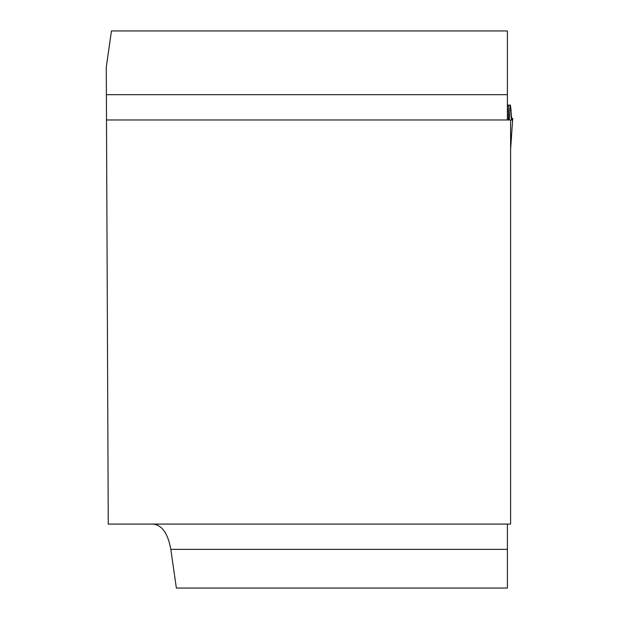 <?xml version="1.0" encoding="UTF-8"?>
<svg xmlns="http://www.w3.org/2000/svg" width="619" height="619" viewBox="0 0 619 619"><rect width="100%" height="100%" fill="white"/><g stroke="black" fill="none" stroke-linecap="round" stroke-linejoin="round"><path stroke-width="0.93" d="M507.402 524.076L507.402 588.05L176.369 588.05L170.821 549.363C167.973 533.547 162.093 525.121 153.179 524.076M106.499 119.97L510.605 119.97L510.605 524.076L108.263 524.076L106.267 67.192L111.466 30.95L507.402 30.95L507.402 119.97M508.47 119.97L508.47 105.044L507.402 105.044M508.47 105.044L510.458 105.207L511.789 120.101L512.725 118.484L511.217 117.974L512.725 118.484C511.565 122.67 510.985 119.459 510.985 108.867L511.217 117.974M510.157 105.044L509.259 119.97M509.932 108.867L510.985 108.867L511.124 116.782L511.797 120.101L511.124 116.782L510.985 108.867L509.932 108.867M507.402 549.363L170.821 549.363M106.391 94.684L507.402 94.684M507.402 105.3L508.47 105.3M507.402 110.089L508.47 110.089M507.402 111.335L508.47 111.335M507.402 114.848L508.47 114.848M510.605 149.334L512.725 118.484L510.605 149.45"/></g></svg>
